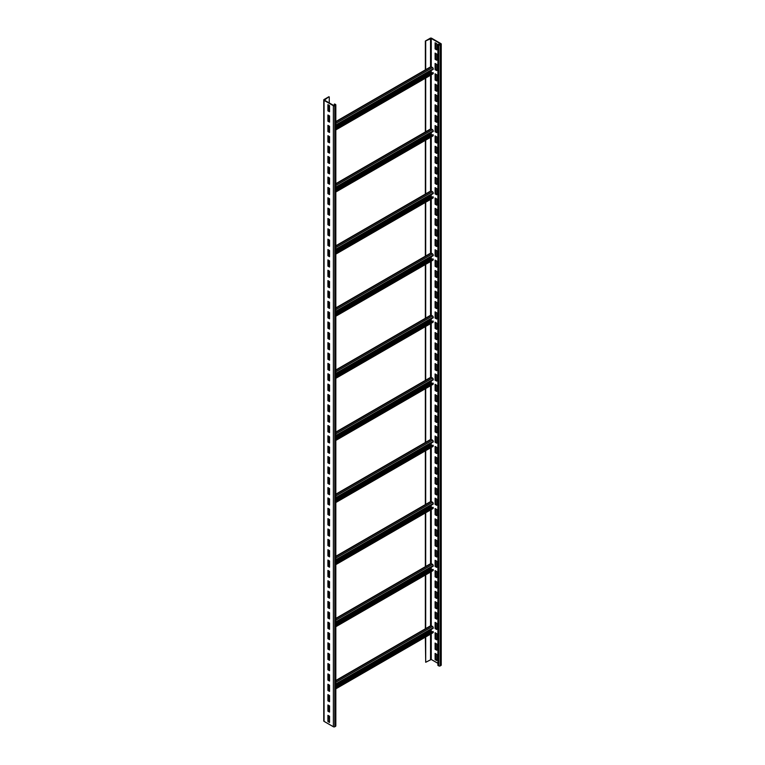 <?xml version="1.0" encoding="UTF-8"?>
<svg xmlns="http://www.w3.org/2000/svg" width="765" height="765" viewBox="0 0 765 765"><rect width="100%" height="100%" fill="white"/><g stroke="black" fill="none" stroke-linecap="round" stroke-linejoin="round"><path stroke-width="1.15" d="M329.256 716.088L329.256 717.952L328.271 718.526M335.825 104.901L335.825 725.918A1.014 0.583 180 0 1 335.529 726.339L334.812 726.75A1.014 0.583 180 0 1 333.377 726.75L324.054 721.366A1.014 0.583 180 0 1 323.758 720.955L323.758 99.938A1.014 0.583 180 0 1 324.054 99.526L328.902 96.725L324.417 100.148L333.741 105.522L335.319 104.901L334.63 103.973L335.529 104.489A1.014 0.583 180 0 1 335.529 105.321L334.812 105.733A1.014 0.583 180 0 1 333.377 105.733L324.054 100.349A1.014 0.583 180 0 1 323.758 99.938M329.524 105.58L327.908 104.642L327.908 110.858L329.524 111.786L329.524 105.58M329.524 115.926L327.908 114.999L327.908 121.205L329.524 122.142L329.524 115.926M329.524 126.282L327.908 125.345L327.908 131.561L329.524 132.488L329.524 126.282M329.524 136.629L327.908 135.701L327.908 141.907L329.524 142.835L329.524 136.629M329.524 146.976L327.908 146.048L327.908 152.254L329.524 153.191L329.524 146.976M329.524 157.332L327.908 156.395L327.908 162.61L329.524 163.538L329.524 157.332M329.524 167.678L327.908 166.751L327.908 172.957L329.524 173.894L329.524 167.678M329.524 178.025L327.908 177.097L327.908 183.304L329.524 184.241L329.524 178.025M329.524 188.381L327.908 187.444L327.908 193.66L329.524 194.587L329.524 188.381M329.524 198.728L327.908 197.8L327.908 204.006L329.524 204.944L329.524 198.728M329.524 209.084L327.908 208.147L327.908 214.363L329.524 215.29L329.524 209.084M329.524 219.431L327.908 218.503L327.908 224.709L329.524 225.637L329.524 219.431M329.524 229.777L327.908 228.85L327.908 235.056L329.524 235.993L329.524 229.777M329.524 240.134L327.908 239.196L327.908 245.412L329.524 246.34L329.524 240.134M329.524 250.48L327.908 249.553L327.908 255.759L329.524 256.696L329.524 250.48M329.524 260.836L327.908 259.899L327.908 266.115L329.524 267.042L329.524 260.836M329.524 271.183L327.908 270.255L327.908 276.461L329.524 277.389L329.524 271.183M329.524 281.53L327.908 280.602L327.908 286.808L329.524 287.745L329.524 281.53M329.524 291.886L327.908 290.949L327.908 297.164L329.524 298.092L329.524 291.886M329.524 302.232L327.908 301.305L327.908 307.511L329.524 308.448L329.524 302.232M329.524 312.579L327.908 311.651L327.908 317.858L329.524 318.795L329.524 312.579M329.524 322.935L327.908 321.998L327.908 328.214L329.524 329.141L329.524 322.935M329.524 333.282L327.908 332.354L327.908 338.56L329.524 339.497L329.524 333.282M329.524 343.638L327.908 342.701L327.908 348.916L329.524 349.844L329.524 343.638M329.524 353.985L327.908 353.057L327.908 359.263L329.524 360.191L329.524 353.985M329.524 364.331L327.908 363.404L327.908 369.61L329.524 370.547L329.524 364.331M329.524 374.687L327.908 373.75L327.908 379.966L329.524 380.894L329.524 374.687M329.524 385.034L327.908 384.107L327.908 390.313L329.524 391.25L329.524 385.034M329.524 395.39L327.908 394.453L327.908 400.669L329.524 401.596L329.524 395.39M329.524 405.737L327.908 404.8L327.908 411.015L329.524 411.943L329.524 405.737M329.524 416.084L327.908 415.156L327.908 421.362L329.524 422.299L329.524 416.084M329.524 426.44L327.908 425.503L327.908 431.718L329.524 432.646L329.524 426.44M329.524 436.786L327.908 435.859L327.908 442.065L329.524 442.992L329.524 436.786M329.524 447.133L327.908 446.205L327.908 452.411L329.524 453.349L329.524 447.133M329.524 457.489L327.908 456.552L327.908 462.768L329.524 463.695L329.524 457.489M329.524 467.836L327.908 466.908L327.908 473.114L329.524 474.051L329.524 467.836M329.524 478.192L327.908 477.255L327.908 483.47L329.524 484.398L329.524 478.192M329.524 488.539L327.908 487.611L327.908 493.817L329.524 494.745L329.524 488.539M329.524 498.885L327.908 497.958L327.908 504.164L329.524 505.101L329.524 498.885M329.524 509.241L327.908 508.304L327.908 514.52L329.524 515.447L329.524 509.241M329.524 519.588L327.908 518.66L327.908 524.866L329.524 525.804L329.524 519.588M329.524 529.935L327.908 529.007L327.908 535.223L329.524 536.15L329.524 529.935M329.524 540.291L327.908 539.354L327.908 545.569L329.524 546.497L329.524 540.291M329.524 550.637L327.908 549.71L327.908 555.916L329.524 556.853L329.524 550.637M329.524 560.994L327.908 560.057L327.908 566.272L329.524 567.2L329.524 560.994M329.524 571.34L327.908 570.413L327.908 576.619L329.524 577.546L329.524 571.34M329.524 581.687L327.908 580.759L327.908 586.965L329.524 587.903L329.524 581.687M329.524 592.043L327.908 591.106L327.908 597.322L329.524 598.249L329.524 592.043M329.524 602.39L327.908 601.462L327.908 607.668L329.524 608.605L329.524 602.39M329.524 612.746L327.908 611.809L327.908 618.024L329.524 618.952L329.524 612.746M329.524 623.093L327.908 622.165L327.908 628.371L329.524 629.299L329.524 623.093M329.524 633.439L327.908 632.512L327.908 638.718L329.524 639.655L329.524 633.439M329.524 643.795L327.908 642.858L327.908 649.074L329.524 650.001L329.524 643.795M329.524 654.142L327.908 653.214L327.908 659.42L329.524 660.358L329.524 654.142M329.524 664.489L327.908 663.561L327.908 669.767L329.524 670.704L329.524 664.489M329.524 674.845L327.908 673.908L327.908 680.123L329.524 681.051L329.524 674.845M329.524 685.191L327.908 684.264L327.908 690.47L329.524 691.407L329.524 685.191M329.524 695.548L327.908 694.61L327.908 700.826L329.524 701.754L329.524 695.548M329.524 705.894L327.908 704.967L327.908 711.173L329.524 712.1L329.524 705.894M329.524 716.241L327.908 715.313L327.908 721.519L329.524 722.456L329.524 716.241M329.256 680.487L329.256 674.692M329.256 670.13L329.256 664.336M329.256 659.784L329.256 653.989M329.256 649.437L329.256 643.633M329.256 639.081L329.256 633.286M329.256 618.378L329.256 612.583M329.256 608.032L329.256 602.237M329.256 597.685L329.256 591.89M329.256 587.329L329.256 581.534M329.256 576.982L329.256 571.187M329.256 556.279L329.256 550.484M329.256 545.933L329.256 540.138M329.256 535.577L329.256 529.782M329.256 525.23L329.256 519.435M329.256 514.883L329.256 509.079M329.256 494.18L329.256 488.386M329.256 483.824L329.256 478.029M329.256 473.478L329.256 467.683M329.256 463.131L329.256 457.336M329.256 452.775L329.256 446.98M329.256 432.082L329.256 426.277M329.256 421.725L329.256 415.93M329.256 411.379L329.256 405.584M329.256 401.023L329.256 395.228M329.256 390.676L329.256 384.881M329.256 369.973L329.256 364.178M329.256 359.627L329.256 353.832M329.256 349.28L329.256 343.475M329.256 338.924L329.256 333.129M329.256 328.577L329.256 322.782M329.256 307.874L329.256 302.079M329.256 297.528L329.256 291.723M329.256 287.171L329.256 281.377M329.256 276.825L329.256 271.03M329.256 266.469L329.256 260.674M329.256 245.775L329.256 239.981M329.256 235.419L329.256 229.624M329.256 225.073L329.256 219.278M329.256 214.726L329.256 208.922M329.256 204.37L329.256 198.575M329.256 183.667L329.256 177.872M329.256 173.32L329.256 167.525M329.256 162.974L329.256 157.169M329.256 152.618L329.256 146.823M329.256 142.271L329.256 136.476M329.256 121.568L329.256 115.773M329.256 111.221L329.256 105.427M329.256 102.94L329.256 96.935M329.256 711.536L329.256 705.741M329.256 701.189L329.256 695.385M425.35 637.149L425.703 662.27L425.703 636.939M425.35 628.801L425.35 575.051M425.35 566.702L425.35 512.942M425.35 504.604L425.35 450.843M425.35 442.495L425.35 388.744M425.35 380.396L425.35 326.645M425.35 318.297L425.35 264.537M425.35 256.199L425.35 202.438M425.35 194.09L425.35 140.339M425.35 131.991L425.35 78.231M425.35 69.892L425.35 41.042L431.259 38.46L440.583 43.835L439.865 44.666L438.249 44.15L438.794 44.877A1.014 0.583 0 0 0 440.229 44.877L440.946 44.456A1.014 0.583 0 0 0 440.946 43.634L431.623 38.25A1.014 0.583 0 0 0 430.188 38.25L425.35 41.042M425.703 69.682L425.703 41.253M425.703 131.781L425.703 78.03M425.703 193.889L425.703 140.129M425.703 255.988L425.703 202.228M425.703 318.087L425.703 264.336M425.703 380.195L425.703 326.435M425.703 442.294L425.703 388.534M425.703 504.393L425.703 450.642M425.703 566.492L425.703 512.741M425.703 628.601L425.703 574.84M425.703 662.27L431.259 659.478L437.896 663.303M437.896 44.36L437.896 665.378L438.794 665.894A1.014 0.583 0 0 0 440.229 665.894L440.946 665.473A1.014 0.583 0 0 0 441.242 665.062L441.242 44.045M435.476 42.955L435.476 48.759L436.729 49.476M435.476 53.311L435.476 59.106L436.729 59.833M435.476 63.658L435.476 69.452L436.729 70.179M435.476 74.014L435.476 79.809L436.729 80.535M435.476 84.36L435.476 90.155L436.729 90.882M435.476 94.707L435.476 100.511L436.729 101.229M435.476 105.063L435.476 110.858L436.729 111.585M435.476 115.41L435.476 121.205L436.729 121.931M435.476 125.766L435.476 131.561L436.729 132.278M435.476 136.113L435.476 141.907L436.729 142.634M435.476 146.459L435.476 152.254L436.729 152.981M435.476 156.815L435.476 162.61L436.729 163.337M435.476 167.162L435.476 172.957L436.729 173.684M435.476 177.509L435.476 183.313L436.729 184.03M435.476 187.865L435.476 193.66L436.729 194.387M435.476 198.212L435.476 204.006L436.729 204.733M435.476 208.568L435.476 214.363L436.729 215.089M435.476 218.914L435.476 224.709L436.729 225.436M435.476 229.261L435.476 235.065L436.729 235.783M435.476 239.617L435.476 245.412L436.729 246.139M435.476 249.964L435.476 255.759L436.729 256.485M435.476 260.32L435.476 266.115L436.729 266.832M435.476 270.667L435.476 276.461L436.729 277.188M435.476 281.013L435.476 286.808L436.729 287.535M435.476 291.369L435.476 297.164L436.729 297.891M435.476 301.716L435.476 307.511L436.729 308.238M435.476 312.063L435.476 317.867L436.729 318.584M435.476 322.419L435.476 328.214L436.729 328.94M435.476 332.765L435.476 338.56L436.729 339.287M435.476 343.122L435.476 348.916L436.729 349.634M435.476 353.468L435.476 359.263L436.729 359.99M435.476 363.815L435.476 369.61L436.729 370.337M435.476 374.171L435.476 379.966L436.729 380.693M435.476 384.518L435.476 390.313L436.729 391.039M435.476 394.864L435.476 400.669L436.729 401.386M435.476 405.221L435.476 411.015L436.729 411.742M435.476 415.567L435.476 421.362L436.729 422.089M435.476 425.923L435.476 431.718L436.729 432.445M435.476 436.27L435.476 442.065L436.729 442.792M435.476 446.617L435.476 452.421L436.729 453.138M435.476 456.973L435.476 462.768L436.729 463.494M435.476 467.319L435.476 473.114L436.729 473.841M435.476 477.676L435.476 483.47L436.729 484.188M435.476 488.022L435.476 493.817L436.729 494.544M435.476 498.369L435.476 504.164L436.729 504.89M435.476 508.725L435.476 514.52L436.729 515.247M435.476 519.072L435.476 524.866L436.729 525.593M435.476 529.418L435.476 535.223L436.729 535.94M435.476 539.774L435.476 545.569L436.729 546.296M435.476 550.121L435.476 555.916L436.729 556.643M435.476 560.477L435.476 566.272L436.729 566.999M435.476 570.824L435.476 576.619L436.729 577.346M435.476 581.171L435.476 586.975L436.729 587.692M435.476 591.527L435.476 597.322L436.729 598.048M435.476 601.873L435.476 607.668L436.729 608.395M435.476 612.23L435.476 618.024L436.729 618.742M435.476 622.576L435.476 628.371L436.729 629.098M435.476 632.923L435.476 638.718L436.729 639.444M435.476 643.279L435.476 649.074L436.729 649.801M435.476 653.626L435.476 659.42L436.729 660.147M436.729 43.681L435.113 42.754L435.113 48.96L436.729 49.897L436.729 43.681M436.729 54.038L435.113 53.101L435.113 59.316L436.729 60.244L436.729 54.038M436.729 64.384L435.113 63.457L435.113 69.663L436.729 70.59L436.729 64.384M436.729 74.731L435.113 73.803L435.113 80.009L436.729 80.947L436.729 74.731M436.729 85.087L435.113 84.15L435.113 90.366L436.729 91.293L436.729 85.087M436.729 95.434L435.113 94.506L435.113 100.712L436.729 101.649L436.729 95.434M436.729 105.79L435.113 104.853L435.113 111.068L436.729 111.996L436.729 105.79M436.729 116.137L435.113 115.209L435.113 121.415L436.729 122.343L436.729 116.137M436.729 126.483L435.113 125.556L435.113 131.762L436.729 132.699L436.729 126.483M436.729 136.839L435.113 135.902L435.113 142.118L436.729 143.045L436.729 136.839M436.729 147.186L435.113 146.258L435.113 152.465L436.729 153.402L436.729 147.186M436.729 157.533L435.113 156.605L435.113 162.811L436.729 163.748L436.729 157.533M436.729 167.889L435.113 166.952L435.113 173.167L436.729 174.095L436.729 167.889M436.729 178.235L435.113 177.308L435.113 183.514L436.729 184.451L436.729 178.235M436.729 188.592L435.113 187.655L435.113 193.87L436.729 194.798L436.729 188.592M436.729 198.938L435.113 198.011L435.113 204.217L436.729 205.144L436.729 198.938M436.729 209.285L435.113 208.357L435.113 214.563L436.729 215.501L436.729 209.285M436.729 219.641L435.113 218.704L435.113 224.92L436.729 225.847L436.729 219.641M436.729 229.988L435.113 229.06L435.113 235.266L436.729 236.203L436.729 229.988M436.729 240.344L435.113 239.407L435.113 245.622L436.729 246.55L436.729 240.344M436.729 250.691L435.113 249.753L435.113 255.969L436.729 256.897L436.729 250.691M436.729 261.037L435.113 260.11L435.113 266.316L436.729 267.253L436.729 261.037M436.729 271.393L435.113 270.456L435.113 276.672L436.729 277.599L436.729 271.393M436.729 281.74L435.113 280.812L435.113 287.018L436.729 287.946L436.729 281.74M436.729 292.087L435.113 291.159L435.113 297.365L436.729 298.302L436.729 292.087M436.729 302.443L435.113 301.506L435.113 307.721L436.729 308.649L436.729 302.443M436.729 312.789L435.113 311.862L435.113 318.068L436.729 319.005L436.729 312.789M436.729 323.146L435.113 322.208L435.113 328.424L436.729 329.352L436.729 323.146M436.729 333.492L435.113 332.565L435.113 338.771L436.729 339.698L436.729 333.492M436.729 343.839L435.113 342.911L435.113 349.117L436.729 350.054L436.729 343.839M436.729 354.195L435.113 353.258L435.113 359.474L436.729 360.401L436.729 354.195M436.729 364.542L435.113 363.614L435.113 369.82L436.729 370.757L436.729 364.542M436.729 374.888L435.113 373.961L435.113 380.176L436.729 381.104L436.729 374.888M436.729 385.244L435.113 384.307L435.113 390.523L436.729 391.451L436.729 385.244M436.729 395.591L435.113 394.664L435.113 400.87L436.729 401.807L436.729 395.591M436.729 405.947L435.113 405.01L435.113 411.226L436.729 412.153L436.729 405.947M436.729 416.294L435.113 415.366L435.113 421.572L436.729 422.5L436.729 416.294M436.729 426.641L435.113 425.713L435.113 431.919L436.729 432.856L436.729 426.641M436.729 436.997L435.113 436.06L435.113 442.275L436.729 443.203L436.729 436.997M436.729 447.343L435.113 446.416L435.113 452.622L436.729 453.559L436.729 447.343M436.729 457.7L435.113 456.762L435.113 462.978L436.729 463.906L436.729 457.7M436.729 468.046L435.113 467.119L435.113 473.325L436.729 474.252L436.729 468.046M436.729 478.393L435.113 477.465L435.113 483.671L436.729 484.608L436.729 478.393M436.729 488.749L435.113 487.812L435.113 494.027L436.729 494.955L436.729 488.749M436.729 499.096L435.113 498.168L435.113 504.374L436.729 505.311L436.729 499.096M436.729 509.442L435.113 508.515L435.113 514.721L436.729 515.658L436.729 509.442M436.729 519.798L435.113 518.861L435.113 525.077L436.729 526.004L436.729 519.798M436.729 530.145L435.113 529.217L435.113 535.423L436.729 536.361L436.729 530.145M436.729 540.501L435.113 539.564L435.113 545.78L436.729 546.707L436.729 540.501M436.729 550.848L435.113 549.92L435.113 556.126L436.729 557.054L436.729 550.848M436.729 561.194L435.113 560.267L435.113 566.473L436.729 567.41L436.729 561.194M436.729 571.551L435.113 570.614L435.113 576.829L436.729 577.757L436.729 571.551M436.729 581.897L435.113 580.97L435.113 587.176L436.729 588.113L436.729 581.897M436.729 592.253L435.113 591.316L435.113 597.532L436.729 598.46L436.729 592.253M436.729 602.6L435.113 601.673L435.113 607.879L436.729 608.806L436.729 602.6M436.729 612.947L435.113 612.019L435.113 618.225L436.729 619.162L436.729 612.947M436.729 623.303L435.113 622.366L435.113 628.581L436.729 629.509L436.729 623.303M436.729 633.649L435.113 632.722L435.113 638.928L436.729 639.856L436.729 633.649M436.729 643.996L435.113 643.069L435.113 649.275L436.729 650.212L436.729 643.996M436.729 654.352L435.113 653.415L435.113 659.631L436.729 660.558L436.729 654.352M335.825 684.503L433.229 628.266L433.229 627.702A1.014 0.583 -120 0 0 432.521 626.459L431.259 625.732A1.014 0.583 -120 0 0 430.752 625.684L335.825 680.487M335.825 688.835L433.028 632.712A1.014 0.583 -120 0 0 433.229 632.253L432.875 631.479L335.825 687.506M432.024 631.966L430.905 630.905L430.905 629.614M329.524 688.146L328.271 688.863M433.229 631.68L335.825 687.917M335.825 125.594L433.229 69.357L433.229 68.783A1.014 0.583 -120 0 0 432.521 67.54L431.259 66.813A1.014 0.583 -120 0 0 430.752 66.765L335.825 121.568M335.825 129.916L433.028 73.803A1.014 0.583 -120 0 0 433.229 73.335L432.875 72.56L335.825 128.587M432.024 73.058L430.905 71.996L430.905 70.696M329.524 129.228L328.271 129.954M433.229 72.771L335.825 129.008M328.271 104.853L328.271 110.648L329.524 111.374M328.271 115.199L328.271 121.004L329.524 121.721M328.271 125.556L328.271 131.351L329.524 132.077M328.271 135.902L328.271 141.697L329.524 142.424M328.271 146.258L328.271 152.053L329.524 152.77M328.271 156.605L328.271 162.4L329.524 163.127M328.271 166.952L328.271 172.747L329.524 173.473M328.271 177.308L328.271 183.103L329.524 183.83M328.271 187.655L328.271 193.449L329.524 194.176M328.271 198.001L328.271 203.806L329.524 204.523M328.271 208.357L328.271 214.152L329.524 214.879M328.271 218.704L328.271 224.499L329.524 225.226M328.271 229.06L328.271 234.855L329.524 235.582M328.271 239.407L328.271 245.202L329.524 245.928M328.271 249.753L328.271 255.558L329.524 256.275M328.271 260.11L328.271 265.904L329.524 266.631M328.271 270.456L328.271 276.251L329.524 276.978M328.271 280.812L328.271 286.607L329.524 287.324M328.271 291.159L328.271 296.954L329.524 297.681M328.271 301.506L328.271 307.3L329.524 308.027M328.271 311.862L328.271 317.657L329.524 318.383M328.271 322.208L328.271 328.003L329.524 328.73M328.271 332.555L328.271 338.359L329.524 339.077M328.271 342.911L328.271 348.706L329.524 349.433M328.271 353.258L328.271 359.053L329.524 359.78M328.271 363.614L328.271 369.409L329.524 370.136M328.271 373.961L328.271 379.756L329.524 380.482M328.271 384.307L328.271 390.112L329.524 390.829M328.271 394.664L328.271 400.458L329.524 401.185M328.271 405.01L328.271 410.805L329.524 411.532M328.271 415.366L328.271 421.161L329.524 421.878M328.271 425.713L328.271 431.508L329.524 432.235M328.271 436.06L328.271 441.854L329.524 442.581M328.271 446.416L328.271 452.211L329.524 452.937M328.271 456.762L328.271 462.557L329.524 463.284M328.271 467.109L328.271 472.913L329.524 473.631M328.271 477.465L328.271 483.26L329.524 483.987M328.271 487.812L328.271 493.607L329.524 494.333M328.271 498.168L328.271 503.963L329.524 504.68M328.271 508.515L328.271 514.31L329.524 515.036M328.271 518.861L328.271 524.656L329.524 525.383M328.271 529.217L328.271 535.012L329.524 535.739M328.271 539.564L328.271 545.359L329.524 546.086M328.271 549.911L328.271 555.715L329.524 556.432M328.271 560.267L328.271 566.062L329.524 566.788M328.271 570.614L328.271 576.408L329.524 577.135M328.271 580.97L328.271 586.765L329.524 587.491M328.271 591.316L328.271 597.111L329.524 597.838M328.271 601.663L328.271 607.467L329.524 608.185M328.271 612.019L328.271 617.814L329.524 618.541M328.271 622.366L328.271 628.161L329.524 628.887M328.271 632.722L328.271 638.517L329.524 639.234M328.271 643.069L328.271 648.863L329.524 649.59M328.271 653.415L328.271 659.21L329.524 659.937M328.271 663.771L328.271 669.566L329.524 670.293M328.271 674.118L328.271 679.913L329.524 680.64M328.271 684.465L328.271 690.269L329.524 690.986M328.271 694.821L328.271 700.616L329.524 701.342M328.271 705.167L328.271 710.962L329.524 711.689M328.271 715.524L328.271 721.319L329.524 722.045M334.276 105.589L334.276 104.183M335.825 187.693L433.229 131.456L433.229 130.882A1.014 0.583 -120 0 0 432.521 129.639L431.259 128.922A1.014 0.583 -120 0 0 430.752 128.864L335.825 183.677M335.825 192.015L433.028 135.902A1.014 0.583 -120 0 0 433.229 135.443L432.875 134.659L335.825 190.695M432.024 135.156L430.905 134.095L430.905 132.804M433.229 134.869L335.825 191.107M329.524 191.327L328.271 192.053M335.825 249.792L433.229 193.555L433.229 192.99A1.014 0.583 -120 0 0 432.521 191.747L431.259 191.02A1.014 0.583 -120 0 0 430.752 190.973L335.825 245.775M335.825 254.123L433.028 198.001A1.014 0.583 -120 0 0 433.229 197.542L432.875 196.768L335.825 252.794M432.024 197.255L430.905 196.194L430.905 194.903M433.229 196.968L335.825 253.205M329.524 253.435L328.271 254.152M335.825 311.891L433.229 255.653L433.229 255.089A1.014 0.583 -120 0 0 432.521 253.846L431.259 253.119A1.014 0.583 -120 0 0 430.752 253.072L335.825 307.874M335.825 316.222L433.028 260.11A1.014 0.583 -120 0 0 433.229 259.641L432.875 258.866L335.825 314.893M432.024 259.354L430.905 258.293L430.905 257.002M433.229 259.077L335.825 315.314M329.524 315.534L328.271 316.261M335.825 373.999L433.229 317.762L433.229 317.188A1.014 0.583 -120 0 0 432.521 315.945L431.259 315.228A1.014 0.583 -120 0 0 430.752 315.17L335.825 369.983M335.825 378.321L433.028 322.208A1.014 0.583 -120 0 0 433.229 321.74L432.875 320.965L335.825 377.002M432.024 321.463L430.905 320.401L430.905 319.101M433.229 321.176L335.825 377.413M329.524 377.633L328.271 378.359M335.825 436.098L433.229 379.861L433.229 379.297A1.014 0.583 -120 0 0 432.521 378.053L431.259 377.327A1.014 0.583 -120 0 0 430.752 377.279L335.825 432.082M335.825 440.43L433.028 384.307A1.014 0.583 -120 0 0 433.229 383.848L432.875 383.074L335.825 439.1M432.024 383.561L430.905 382.5L430.905 381.209M433.229 383.275L335.825 439.512M329.524 439.741L328.271 440.458M335.825 498.197L433.229 441.96L433.229 441.395A1.014 0.583 -120 0 0 432.521 440.152L431.259 439.426A1.014 0.583 -120 0 0 430.752 439.378L335.825 494.18M335.825 502.529L433.028 446.416A1.014 0.583 -120 0 0 433.229 445.947L432.875 445.173L335.825 501.199M432.024 445.66L430.905 444.599L430.905 443.308M433.229 445.383L335.825 501.61M329.524 501.84L328.271 502.567M335.825 560.305L433.229 504.068L433.229 503.494A1.014 0.583 -120 0 0 432.521 502.251L431.259 501.524A1.014 0.583 -120 0 0 430.752 501.477L335.825 556.279M335.825 564.627L433.028 508.515A1.014 0.583 -120 0 0 433.229 508.046L432.875 507.272L335.825 563.298M432.024 507.769L430.905 506.707L430.905 505.407M433.229 507.482L335.825 563.719M329.524 563.939L328.271 564.666M335.825 622.404L433.229 566.167L433.229 565.593A1.014 0.583 -120 0 0 432.521 564.36L431.259 563.633A1.014 0.583 -120 0 0 430.752 563.576L335.825 618.388M335.825 626.726L433.028 570.614A1.014 0.583 -120 0 0 433.229 570.154L432.875 569.37L335.825 625.407M432.024 569.868L430.905 568.806L430.905 567.515M433.229 569.581L335.825 625.818M329.524 626.038L328.271 626.765M335.529 726.339L335.529 105.321M334.812 726.75L334.812 105.733M333.377 726.75L333.377 105.733M324.054 721.366L324.054 100.349M430.542 66.89L430.542 38.46M430.542 128.989L430.542 75.228M430.542 191.087L430.542 137.337M430.542 253.196L430.542 199.436M430.542 315.295L430.542 261.534M430.542 377.394L430.542 323.643M430.542 439.502L430.542 385.742M430.542 501.601L430.542 447.841M430.542 563.7L430.542 509.949M430.542 625.799L430.542 572.048M430.542 659.478L430.542 634.147M438.794 665.894L438.794 44.877M440.229 665.894L440.229 44.877M440.946 665.473L440.946 44.456M431.259 659.478L431.259 633.736M335.825 686.626L431.259 631.527L431.259 629.404M335.825 680.831L431.259 625.732L431.259 571.637M335.825 624.527L431.259 569.428L431.259 567.305M335.825 618.732L431.259 563.633L431.259 509.528M335.825 562.418L431.259 507.329L431.259 505.206M335.825 556.624L431.259 501.524L431.259 447.429M335.825 500.32L431.259 445.22L431.259 443.098M335.825 494.525L431.259 439.426L431.259 385.33M335.825 438.221L431.259 383.122L431.259 380.999M335.825 432.426L431.259 377.327L431.259 323.222M335.825 376.122L431.259 321.023L431.259 318.9M335.825 370.317L431.259 315.228L431.259 261.123M335.825 314.013L431.259 258.914L431.259 256.801M335.825 308.219L431.259 253.119L431.259 199.024M335.825 251.915L431.259 196.815L431.259 194.692M335.825 246.12L431.259 191.02L431.259 136.916M335.825 189.816L431.259 134.716L431.259 132.594M335.825 184.021L431.259 128.922L431.259 74.817M335.825 127.707L431.259 72.618L431.259 70.495M335.825 121.912L431.259 66.813L431.259 38.46M328.902 684.828L328.271 685.191M432.521 626.459L335.825 682.275M329.524 685.918L328.271 686.645M433.229 627.702L335.825 683.939M329.524 687.572L328.271 688.299M430.905 630.905L335.825 685.794M329.524 689.437L328.271 690.164M329.524 690.269L328.902 690.623M433.229 632.253L335.825 688.49M328.902 125.919L328.271 126.282M432.521 67.54L335.825 123.366M329.524 127L328.271 127.726M433.229 68.783L335.825 125.02M329.524 128.663L328.271 129.381M430.905 71.996L335.825 126.885M329.524 130.519L328.271 131.245M329.524 131.351L328.902 131.714M433.229 73.335L335.825 129.572M328.902 188.018L328.271 188.381M433.229 135.443L335.825 191.68M329.524 193.449L328.902 193.813M430.905 134.095L335.825 188.984M329.524 192.627L328.271 193.344M433.229 130.882L335.825 187.119M329.524 190.762L328.271 191.489M432.521 129.639L335.825 185.465M329.524 189.108L328.271 189.825M328.902 250.117L328.271 250.48M433.229 197.542L335.825 253.779M329.524 255.558L328.902 255.912M430.905 196.194L335.825 251.083M329.524 254.726L328.271 255.453M433.229 192.99L335.825 249.227M329.524 252.861L328.271 253.588M432.521 191.747L335.825 247.564M329.524 251.207L328.271 251.934M328.902 312.225L328.271 312.579M433.229 259.641L335.825 315.878M329.524 317.657L328.902 318.02M430.905 258.293L335.825 313.191M329.524 316.825L328.271 317.551M433.229 255.089L335.825 311.326M329.524 314.96L328.271 315.687M432.521 253.846L335.825 309.672M329.524 313.306L328.271 314.032M328.902 374.324L328.271 374.687M433.229 321.74L335.825 377.977M329.524 379.756L328.902 380.119M430.905 320.401L335.825 375.29M329.524 378.933L328.271 379.65M433.229 317.188L335.825 373.425M329.524 377.069L328.271 377.786M432.521 315.945L335.825 371.771M329.524 375.414L328.271 376.131M328.902 436.423L328.271 436.786M433.229 383.848L335.825 440.085M329.524 441.854L328.902 442.218M430.905 382.5L335.825 437.389M329.524 441.032L328.271 441.759M433.229 379.297L335.825 435.524M329.524 439.167L328.271 439.894M432.521 378.053L335.825 433.87M329.524 437.513L328.271 438.24M328.902 498.522L328.271 498.885M433.229 445.947L335.825 502.184M329.524 503.963L328.902 504.326M430.905 444.599L335.825 499.497M329.524 503.131L328.271 503.858M433.229 441.395L335.825 497.632M329.524 501.266L328.271 501.993M432.521 440.152L335.825 495.978M329.524 499.612L328.271 500.339M328.902 560.63L328.271 560.994M433.229 508.046L335.825 564.283M329.524 566.062L328.902 566.425M430.905 506.707L335.825 561.596M329.524 565.23L328.271 565.957M433.229 503.494L335.825 559.731M329.524 563.375L328.271 564.092M432.521 502.251L335.825 558.077M329.524 561.711L328.271 562.438M328.902 622.729L328.271 623.093M433.229 570.154L335.825 626.392M329.524 628.161L328.902 628.524M430.905 568.806L335.825 623.695M329.524 627.338L328.271 628.055M433.229 565.593L335.825 621.83M329.524 625.474L328.271 626.2M432.521 564.36L335.825 620.176M329.524 623.819L328.271 624.536"/></g></svg>
